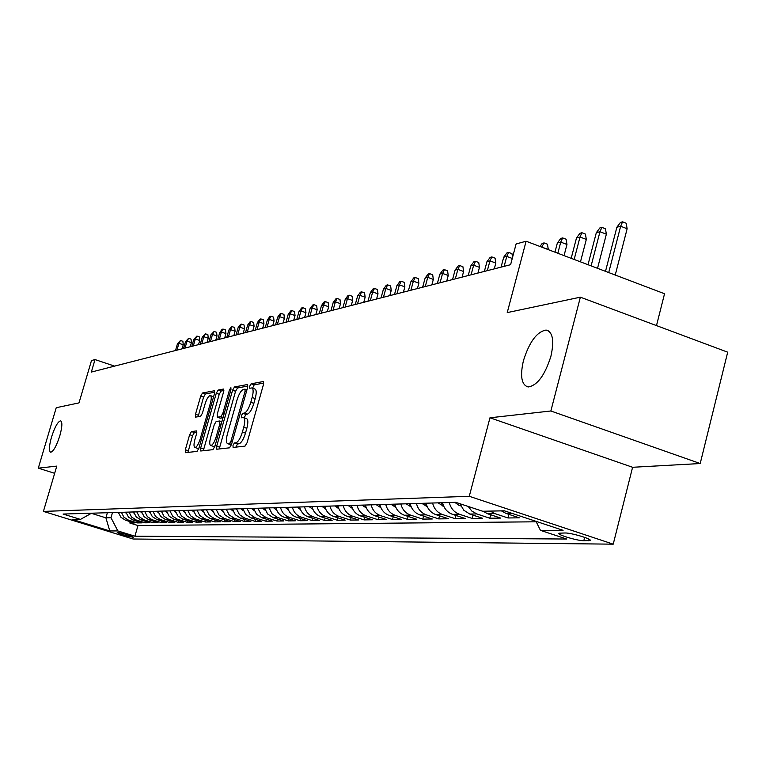 <?xml version="1.0" encoding="UTF-8"?>
<svg xmlns="http://www.w3.org/2000/svg" width="766" height="766" viewBox="0 0 766 766"><rect width="100%" height="100%" fill="white"/><g stroke="black" fill="none" stroke-linecap="round" stroke-linejoin="round"><path stroke-width="1.15" d="M233.008 445.276L233.094 447.43L245.024 446.118L247.073 442.748L263.456 384.532L263.322 381.525L251.114 383.823L249.706 386.179L249.793 388.257L251.736 387.95C253.45 388.621 253.584 391.809 252.138 397.516L250.788 402.303C248.816 408.546 246.662 412.137 244.316 413.085L242.784 413.324L241.376 415.66L241.462 417.776L243.349 417.537C245.072 418.236 245.206 421.482 243.741 427.275L242.391 432.091C240.409 438.344 238.255 441.915 235.928 442.777L234.415 442.959L233.008 445.276M243.76 417.681L246.432 418.571C248.165 419.27 248.299 422.516 246.844 428.299L245.484 433.116C243.511 439.368 241.357 442.93 239.021 443.792L237.498 443.964L235.909 447.124M263.753 383.067L254.178 384.858L252.56 388.238M252.167 388.103L254.81 388.994C256.524 389.664 256.667 392.853 255.222 398.559L253.872 403.347C251.909 409.58 249.745 413.171 247.389 414.119L245.857 414.349L244.239 417.834M59.805 435.835C62.257 426.853 62.506 421.846 60.562 420.821C57.766 421.683 54.74 427.131 51.485 437.185C49.034 446.138 48.765 451.155 50.7 452.237C53.486 451.423 56.521 445.956 59.805 435.835M550.926 356.228C554.373 340.573 552.765 331.85 546.091 330.06C536.899 331.688 529.344 341.895 523.427 360.69C519.923 376.211 521.502 384.972 528.157 386.974C537.292 385.547 544.875 375.302 550.926 356.228M133.025 537.205L133.37 537.148C129.741 535.271 124.465 533.701 117.543 532.437L117.217 532.504C120.837 534.371 126.103 535.941 133.025 537.205M191.471 431.584L189.642 434.705L185.324 449.805L185.372 452.687L197.044 451.404L198.911 448.244L214.49 393.6L214.423 390.765L202.502 393.006L200.673 396.156L195.483 414.291L195.531 417.116L200.587 416.331L202.435 413.161L205.029 404.084C206.715 398.837 208.457 395.993 210.248 395.553C211.521 396.089 211.579 398.617 210.411 403.146L200.175 439.062C198.499 444.29 196.776 447.105 195.004 447.497C193.721 446.923 193.664 444.337 194.851 439.732L196.556 433.776L196.498 430.904L191.471 431.584L194.382 432.541L192.553 435.663L187.929 452.409M550.859 410.988L489.972 417.786L632.592 467.279L700.201 463.535L550.859 410.988L580.369 297.179L507.236 312.605L526.108 241.223L516.102 243.971L510.606 264.691L91.336 372.075L95.013 359.57L91.489 360.537L78.994 402.897L56.234 407.704L38.3 468.17L54.664 473.311M489.972 417.786L469.271 496.291L43.413 511.401L56.789 466.101L38.3 468.17M216.692 446.214L216.778 449.221L229.503 447.832L231.495 444.529L247.619 387.472L247.504 384.513L234.511 386.954L232.567 390.258L216.692 446.214L219.708 447.21L219.402 448.943M212.919 449.661L200.74 450.992L200.673 448.043L216.28 393.264L218.166 390.047L223.49 389.051L223.576 391.914L217.209 414.291L217.295 417.211L220.876 416.666L222.81 413.42L229.474 389.951L230.892 387.653L230.959 389.674L214.853 446.425L212.919 449.661M580.369 297.179L727.7 352.178L700.201 463.535M130.22 521.665L129.827 523.015L134.376 522.948L125.413 520.171L128.449 520.114L123.901 517.203L121.373 512.31M137.832 521.531L137.44 522.91L142.083 522.852L133.035 520.037L136.137 519.98L131.551 517.031L128.994 512.081M145.636 521.387L145.224 522.805L149.983 522.747L140.839 519.894L144.008 519.846L139.374 516.858L136.788 511.851M153.612 521.244L153.19 522.699L158.064 522.632L148.824 519.76L152.07 519.702L147.388 516.677L144.774 511.611M161.779 521.1L161.348 522.594L166.337 522.527L157.001 519.607L160.333 519.549L155.594 516.495L152.951 511.362M170.148 520.957L169.707 522.479L174.82 522.412L165.379 519.463L168.788 519.405L164.001 516.313L161.329 511.113M178.717 520.794L178.267 522.364L183.505 522.297L173.959 519.31L177.453 519.252L172.609 516.121L169.908 510.855M187.498 520.641L187.038 522.249L192.4 522.182L182.758 519.157L186.339 519.089L181.437 515.92L178.708 510.596M196.498 520.478L196.029 522.134L201.525 522.058L191.778 518.994L195.445 518.927L190.495 515.719L187.727 510.328M205.728 520.305L205.24 522.01L210.889 521.933L201.027 518.831L204.79 518.764L199.782 515.508L196.986 510.051M215.189 520.133L214.7 521.885L220.484 521.809L210.506 518.659L214.375 518.592L209.309 515.298L206.475 509.763M224.898 519.961L224.4 521.751L230.336 521.675L220.244 518.486L224.218 518.419L219.086 515.078L216.223 509.476M234.865 519.779L234.348 521.617L240.447 521.541L230.24 518.314L234.31 518.237L229.13 514.857L226.229 509.179M245.101 519.587L244.565 521.483L250.836 521.397L240.505 518.132L244.689 518.055L239.442 514.628L236.502 508.873M255.614 519.386L255.068 521.34L261.503 521.253L251.047 517.94L255.346 517.864L250.032 514.388L247.064 508.557M266.405 519.185L265.85 521.196L272.457 521.11L261.886 517.749L266.3 517.672L260.928 514.149L257.922 508.231M277.503 518.984L276.928 521.052L283.726 520.957L273.022 517.557L277.57 517.471L272.121 513.9L269.077 507.896M288.916 518.764L288.322 520.899L295.312 520.803L284.483 517.347L289.155 517.27C284.684 515.662 281.821 512.416 280.557 507.552M300.645 518.544L300.042 520.746L307.233 520.65L296.27 517.146L301.076 517.06C296.547 515.422 293.646 512.138 292.373 507.197M312.729 518.314L312.097 520.583L319.508 520.487L308.401 516.926L313.351 516.839C308.765 515.183 305.825 511.851 304.533 506.833M325.157 518.075L324.516 520.42L332.138 520.315L320.887 516.705L325.99 516.61C321.347 514.934 318.369 511.544 317.057 506.46M337.959 517.826L337.299 520.248L345.15 520.143L333.756 516.476L339.012 516.38C334.311 514.675 331.295 511.238 329.964 506.077M351.144 517.577L350.464 520.076L358.565 519.961L347.017 516.246L352.437 516.14C347.678 514.407 344.614 510.922 343.264 505.684M364.74 517.309L364.041 519.894L372.391 519.779L360.7 515.997L366.282 515.901C361.456 514.139 358.354 510.596 356.985 505.273M378.768 517.031L378.04 519.702L386.658 519.587L374.804 515.748L380.568 515.642C375.675 513.852 372.535 510.252 371.146 504.851M393.236 516.744L392.489 519.511L401.374 519.396L389.358 515.489L395.313 515.384C390.363 513.565 387.175 509.907 385.758 504.411M408.163 516.447L407.397 519.31L416.58 519.195L404.4 515.221L410.547 515.116C405.52 513.268 402.294 509.543 400.857 503.961M423.588 516.14L422.794 519.109L432.283 518.984L419.931 514.943L426.289 514.838C421.195 512.952 417.91 509.17 416.455 503.492M439.521 515.824L438.707 518.898L448.512 518.764L435.988 514.666L442.566 514.551C437.396 512.636 434.063 508.787 432.579 503.013M456 515.489L455.157 518.678L465.297 518.544L452.601 514.369L459.399 514.245C454.152 512.301 450.781 508.394 449.269 502.515M473.043 515.135L472.172 518.448L482.666 518.314L469.788 514.063L476.825 513.938L471.875 511.104L468.189 506.45M490.69 514.771L489.79 518.218L500.658 518.075L487.578 513.747L494.874 513.622L490.278 511.094M508.959 514.398L508.03 517.969L519.291 517.826L506.02 513.421L511.88 513.316M565.002 532.973L558.931 533.203C556.164 534.448 577.392 540.863 583.807 540.719L590.04 540.528C592.97 539.302 571.35 532.782 565.002 532.973M469.271 496.291L613.221 544.166L133.064 538.996L43.413 511.401M129.827 523.015L137.976 525.543L134.912 536.2L566.658 539.025L540.442 530.35L535.999 521.33M134.912 536.2L117.84 530.934L109.797 530.943L72.818 519.559L80.44 519.405L63.071 514.053L455.703 502.324L482.685 511.248L504.315 510.807L563.077 530.321L540.442 530.35M508.03 517.969L494.874 513.622M489.79 518.218L476.825 513.938M472.172 518.448L459.399 514.245M455.157 518.678L442.566 514.551M438.707 518.898L426.289 514.838M422.794 519.109L410.547 515.116M407.397 519.31L395.313 515.384M392.489 519.511L380.568 515.642M378.04 519.702L366.282 515.901M364.041 519.894L352.437 516.14M350.464 520.076L339.012 516.38M337.299 520.248L325.99 516.61M324.516 520.42L313.351 516.839M312.097 520.583L301.076 517.06M300.042 520.746L289.155 517.27M288.322 520.899L277.57 517.471M276.928 521.052L266.3 517.672M265.85 521.196L255.346 517.864M255.068 521.34L244.689 518.055M244.565 521.483L234.31 518.237M234.348 521.617L224.218 518.419M224.4 521.751L214.375 518.592M214.7 521.885L204.79 518.764M205.24 522.01L195.445 518.927M196.029 522.134L186.339 519.089M187.038 522.249L177.453 519.252M178.267 522.364L168.788 519.405M169.707 522.479L160.333 519.549M161.348 522.594L152.07 519.702M153.19 522.699L144.008 519.846M145.224 522.805L136.137 519.98M137.44 522.91L128.449 520.114M137.976 525.543L536.229 521.799M107.384 512.722L105.9 517.835L110.993 517.72L112.487 512.569M656.491 325.598L664.543 293.742L526.108 241.223M632.592 467.279L613.221 544.166M114.584 366.119L95.013 359.57M91.346 513.325L105.9 517.835L109.797 530.943M501.385 510.865L506.02 513.421M483.011 511.238L487.578 513.747M459.217 503.482L459.973 503.731L463.765 510.204L469.788 514.063M442.528 502.716C444.021 508.547 447.382 512.435 452.601 514.369M426.068 503.205C427.543 508.95 430.846 512.76 435.988 514.666M410.155 503.683C411.601 509.323 414.866 513.076 419.931 514.943M394.758 504.143C396.185 509.696 399.402 513.383 404.4 515.221M379.859 504.583C381.257 510.051 384.427 513.68 389.358 515.489M365.43 505.014C366.809 510.395 369.94 513.967 374.804 515.748M351.45 505.436C352.81 510.731 355.893 514.245 360.7 515.997M337.892 505.838C339.242 511.046 342.278 514.522 347.017 516.246M324.755 506.23C326.077 511.362 329.083 514.781 333.756 516.476M312.001 506.613C313.313 511.669 316.272 515.03 320.887 516.705M299.621 506.987C300.914 511.966 303.834 515.279 308.401 516.926M287.604 507.341C288.878 512.253 291.76 515.518 296.27 517.146M275.923 507.695C277.177 512.531 280.03 515.748 284.483 517.347M264.576 508.03L267.612 513.996L273.022 517.557M253.546 508.356L256.533 514.245L261.886 517.749M242.812 508.681L245.762 514.484L251.047 517.94M232.366 508.988L235.286 514.723L240.505 518.132M222.197 509.294L225.08 514.943L230.24 518.314M212.297 509.591L215.15 515.164L220.244 518.486M202.655 509.878L205.47 515.384L210.506 518.659M193.252 510.156L196.039 515.595L201.027 518.831M184.099 510.434L186.847 515.796L191.778 518.994M175.165 510.702L177.884 515.997L182.758 519.157M166.452 510.96L169.142 516.198L173.959 519.31M157.949 511.219L160.611 516.38L165.379 519.463M149.657 511.458L152.281 516.571L157.001 519.607M141.557 511.707L144.161 516.753L148.824 519.76M133.648 511.937L136.224 516.926L140.839 519.894M125.921 512.176L128.468 517.098L133.035 520.037M80.44 519.405L91.585 513.201M118.376 512.397L120.894 517.27L125.413 520.171M110.993 517.72L117.84 530.934M247.906 386.026L237.517 387.969L235.564 391.263L219.708 447.21M229.57 443.514L230.959 441.206L245.091 391.225L245.005 389.157L243.339 389.454C241.031 390.449 238.925 394.002 236.991 400.111L227.397 434.016C225.932 439.751 226.047 442.978 227.732 443.696L231.591 444.184M230.422 444.577L227.99 443.696M223.854 390.526L221.115 391.033L219.229 394.26L203.325 450.714M220.101 418.112L222.973 417.805M210.583 437.587C209.386 442.288 209.453 444.931 210.803 445.515C212.651 445.113 214.432 442.241 216.146 436.888L219.823 423.943L219.651 420.994L216.156 421.511L214.241 424.737L210.583 437.587M213.513 446.406L214.968 446.004M196.862 432.206L194.382 432.541M197.676 448.369L198.969 448.062M213.599 396.721L210.545 395.658M214.767 392.221L205.403 393.973L203.565 397.123L198.088 416.723M616.869 227.234L620.479 222.399L622.586 221.834L626.186 223.232L627.134 228.756L620.652 226.238L616.869 227.234L605.504 271.336M622.586 221.834L620.652 226.238L608.721 272.562M627.134 228.756L615.242 275.032M596.321 232.682L599.864 227.933L601.894 227.387L605.446 228.756L606.366 234.185L599.97 231.715L596.321 232.682L588.02 264.71M601.894 227.387L599.97 231.715L591.113 265.888M606.366 234.185L597.537 268.32M576.501 237.939L579.977 233.266L581.94 232.74L585.435 234.09L586.316 239.423L580.015 237L576.501 237.939L571.187 258.324M581.94 232.74L580.015 237L574.165 259.454M586.316 239.423L580.484 261.848M557.361 243.004L560.779 238.427L562.665 237.92L566.112 239.231L566.964 244.478L560.75 242.104L557.361 243.004L554.957 252.167M562.665 237.92L560.75 242.104L557.83 253.259M566.964 244.478L564.054 255.614M460.835 505.914L459.14 505.474L454.793 502.352M539.944 246.47L542.223 243.397L544.052 242.908L547.451 244.201L548.274 249.362L542.089 247.284M544.052 242.908L541.734 247.15M443.753 506.297L438.008 502.85M441.159 502.755L442.997 504.411M427.246 506.671L421.788 503.339M424.824 503.243L426.538 504.909M512.263 258.468L506.776 256.409L503.702 257.223L501.069 267.133M503.702 257.223L506.948 252.866L508.662 252.407L506.776 256.409L504.133 266.348M508.662 252.407L511.966 253.651L512.54 257.395M411.285 507.044L406.095 503.798M409.044 503.712L410.576 505.234M486.975 261.656L490.163 257.376L491.82 256.926L495.085 258.152L495.832 263.073L489.943 260.871L486.975 261.656L484.371 271.403M491.82 256.926L489.943 260.871L487.339 270.647M495.832 263.073L494.29 268.866M395.85 507.389L390.919 504.258M393.762 504.172L395.132 505.55M470.774 265.955L473.915 261.733L475.523 261.302L478.74 262.508L479.459 267.353L473.656 265.189L470.774 265.955L468.208 275.549M475.523 261.302L473.656 265.189L471.08 274.812M479.459 267.353L477.936 273.06M380.913 507.734L376.221 504.698M378.978 504.612L380.195 505.857M455.09 270.111L458.173 265.955L459.724 265.543L462.913 266.721L463.602 271.49L457.877 269.373L455.09 270.111L452.543 279.561M459.724 265.543L457.877 269.373L455.32 278.843M463.602 271.49L462.099 277.11M366.445 508.069L361.983 505.12M364.654 505.043L365.727 506.154M439.875 274.142L442.92 270.053L444.424 269.651L447.564 270.81L448.234 275.511L442.585 273.424L439.875 274.142L437.367 283.449M444.424 269.651L442.585 273.424L440.057 282.759M448.234 275.511L446.741 281.045M352.322 508.365L348.185 505.531M350.771 505.455L351.709 506.441M425.13 278.048L428.127 274.027L429.582 273.634L432.685 274.774L433.336 279.408L427.754 277.359L425.13 278.048L422.64 287.221M429.582 273.634L427.754 277.359L425.264 286.551M433.336 279.408L431.861 284.856M338.85 508.71L334.809 505.933M337.318 505.857L338.112 506.719M410.825 281.84L413.774 277.876L415.191 277.493L418.255 278.613L418.887 283.181L413.372 281.17L410.825 281.84L408.364 290.879M415.191 277.493L413.372 281.17L410.902 290.228M418.887 283.181L417.422 288.552M325.674 509.017L321.825 506.316M324.267 506.249L324.937 506.987M396.941 285.517L399.842 281.61L401.221 281.246L404.247 282.348L404.86 286.848L399.412 284.866L396.941 285.517L394.509 294.422M401.221 281.246L399.412 284.866L396.97 293.79M404.86 286.848L403.414 292.143M312.882 509.304L309.234 506.699M311.599 506.623L312.155 507.245M383.46 289.098L386.323 285.239L387.653 284.885L390.641 285.967L391.235 290.41L385.853 288.456L383.46 289.098L381.047 297.869M387.653 284.885L385.853 288.456L383.44 297.256M391.235 290.41L389.808 295.628M300.473 509.582L297.007 507.063M299.305 506.996L299.745 507.494M370.361 292.564L373.186 288.772L374.478 288.418L377.427 289.491L378.002 293.866L372.697 291.951L370.361 292.564L367.977 301.22M374.478 288.418L372.697 291.951L370.304 300.626M378.002 293.866L376.594 299.008M288.418 509.85L285.124 507.418M357.636 295.935L360.413 292.2L361.676 291.856L364.587 292.909L365.152 297.227L359.896 295.341L357.636 295.935L355.28 304.466M361.676 291.856L359.896 295.341L357.54 303.891M365.152 297.227L363.754 302.302M276.708 510.108L273.577 507.762M345.265 299.219L348.003 295.532L349.229 295.197L352.111 296.231L352.647 300.492L347.467 298.635L345.265 299.219L342.929 307.635M349.229 295.197L347.467 298.635L345.131 307.07M352.647 300.492L351.268 305.5M265.323 510.357L262.355 508.097M333.229 302.407L335.929 298.769L337.126 298.453L339.97 299.468L340.497 303.671L335.374 301.842L333.229 302.407L330.922 310.709M337.126 298.453L335.374 301.842L333.057 310.163M340.497 303.671L339.127 308.612M254.255 510.596L251.449 508.423M321.519 305.51L324.181 301.919L325.349 301.613L328.154 302.608L328.671 306.764L323.606 304.954L321.519 305.51L319.24 313.706M325.349 301.613L323.606 304.954L321.318 313.17M328.671 306.764L327.312 311.628M243.483 510.826L240.83 508.739M310.125 308.526L312.748 304.992L313.878 304.686L316.664 305.672L317.162 309.77L312.155 307.989L310.125 308.526L307.865 316.617M313.878 304.686L312.155 307.989L309.885 316.099M317.162 309.77L315.822 314.577M233.008 511.056L230.489 509.045M299.027 311.475L301.622 307.98L302.723 307.683L305.471 308.66L305.95 312.7L301 310.948L299.027 311.475L296.787 319.451M302.723 307.683L301 310.948L298.759 318.943M305.95 312.7L304.629 317.44M222.81 511.276L220.426 509.352M288.217 314.338L290.783 310.891L291.846 310.603L294.565 311.561L295.044 315.554L290.142 313.821L288.217 314.338L286.005 322.208M291.846 310.603L290.142 313.821L287.93 321.72M295.044 315.554L293.723 320.236M212.881 511.487L210.631 509.639M277.694 317.124L280.212 313.725L281.256 313.438L283.947 314.386L284.406 318.33L279.561 316.626L277.694 317.124L275.501 324.908M281.256 313.438L279.561 316.626L277.369 324.42M284.406 318.33L283.104 322.955M203.21 511.698L201.085 509.926M267.43 319.843L269.919 316.482L270.934 316.214L273.596 317.143L274.046 321.04L269.259 319.365L267.43 319.843L265.256 327.522M270.934 316.214L269.259 319.365L267.085 327.063M274.046 321.04L272.753 325.607M193.779 511.899L191.778 510.204M257.424 322.496L259.885 319.183L260.871 318.915L263.504 319.834L263.935 323.683L259.205 322.026L257.424 322.496L255.27 330.089M260.871 318.915L259.205 322.026L257.05 329.629M263.935 323.683L262.661 328.193M184.596 512.09L182.701 510.472M247.657 325.081L250.089 321.806L251.056 321.548L253.661 322.457L254.082 326.259L249.4 324.621L247.657 325.081L245.532 332.578M251.056 321.548L249.4 324.621L247.265 332.138M254.082 326.259L252.818 330.711M175.634 512.282L173.853 510.74M238.14 327.609L240.543 324.372L241.481 324.114L244.057 325.014L244.469 328.767L239.835 327.159L238.14 327.609L236.033 335.01M241.481 324.114L239.835 327.159L237.728 334.579M244.469 328.767L243.224 333.172M166.902 512.464L165.226 510.999M228.852 330.069L231.217 326.871L232.136 326.622L234.683 327.513L235.085 331.218L230.509 329.629L228.852 330.069L226.765 337.385M232.136 326.622L230.509 329.629L228.412 336.963M235.085 331.218L233.85 335.575M158.371 512.645L156.8 511.248M219.775 332.473L222.121 329.313L223.021 329.074L225.539 329.945L225.932 333.612L221.393 332.042L219.775 332.473L217.707 339.702M223.021 329.074L221.393 332.042L219.325 339.29M225.932 333.612L224.706 337.911M150.05 512.827L148.575 511.497M210.918 334.819L214.116 331.458L216.606 332.32L216.989 335.948L212.498 334.407L210.918 334.819L208.879 341.971M214.116 331.458L212.498 334.407L210.449 341.559M216.989 335.948L215.773 340.2M141.93 512.99L140.542 511.736M202.272 337.117L205.412 333.794L207.883 334.646L208.256 338.237L203.813 336.705L202.272 337.117L200.242 344.173M205.412 333.794L203.813 336.705L201.784 343.781M208.256 338.237L207.05 342.431M133.993 513.163L132.709 511.966M193.817 339.357L196.919 336.073L199.361 336.916L199.725 340.468L195.33 338.955L193.817 339.357L191.806 346.337M196.919 336.073L195.33 338.955L193.31 345.954M199.725 340.468L198.528 344.614M126.246 513.325L125.04 512.195M185.564 341.54L188.618 338.304L191.031 339.137L191.385 342.641L187.038 341.148L185.564 341.54L183.572 348.444M188.618 338.304L187.038 341.148L185.037 348.07M191.385 342.641L190.207 346.749M118.682 513.479L117.552 512.425M177.492 343.685L180.498 340.487L182.892 341.301L183.237 344.777L178.928 343.302L177.492 343.685L175.51 350.512M180.498 340.487L178.928 343.302L176.946 350.139M183.237 344.777L182.069 348.836M588.872 539.14L588.46 540.758M584.659 537.359L583.807 540.719M239.021 443.792L235.928 442.777M245.484 433.116L242.391 432.091M246.844 428.299L243.741 427.275M245.857 414.349L242.784 413.324M247.389 414.119L244.316 413.085M253.872 403.347L250.788 402.303M255.222 398.559L252.138 397.516M254.178 384.858L251.114 383.823M237.498 443.964L234.415 442.959M235.564 391.263L232.567 390.258M237.517 387.969L234.511 386.954M232.309 441.647L230.959 441.206M246.432 391.675L245.091 391.225M246.949 389.837L245.158 389.233M203.641 449.01L200.673 448.043M219.229 394.26L216.28 393.264M221.115 391.033L218.166 390.047M220.359 418.198L217.381 417.202M223.088 417.403L220.876 416.666M224.093 413.841L222.81 413.42M230.757 390.382L229.474 389.951M217.439 437.309L216.146 436.888M221.115 424.364L219.823 423.943M221.862 421.731L219.919 421.089M201.42 439.464L200.175 439.062M211.646 403.558L210.411 403.146M198.384 415.249L195.483 414.291M203.565 397.123L200.673 396.156M205.403 393.973L202.502 393.006M188.244 450.743L185.324 449.805M192.553 435.663L189.642 434.705M459.351 505.531L460.644 505.493M442.509 505.972L443.591 505.943M426.222 506.412L427.112 506.383M410.471 506.824L411.179 506.805M395.227 507.226L395.773 507.216M548.791 331.046L546.091 330.06M246.958 389.817L245.101 389.185M230.796 444.701L227.732 443.696M220.282 418.198L217.295 417.211M213.81 446.501L210.803 445.515M221.872 421.702L219.852 421.032M197.954 448.464L195.004 447.497"/></g></svg>
